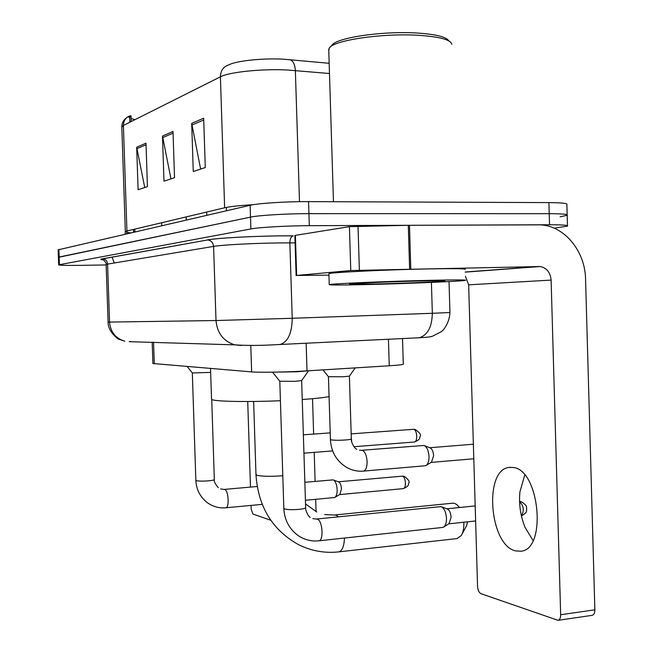 <?xml version="1.0" encoding="UTF-8"?>
<svg xmlns="http://www.w3.org/2000/svg" width="653" height="653" viewBox="0 0 653 653"><rect width="100%" height="100%" fill="white"/><g stroke="black" fill="none" stroke-linecap="round" stroke-linejoin="round"><path stroke-width="0.98" d="M402.517 338.556L403.293 364.039C403.783 364.562 399.097 365.141 389.245 365.778L301.18 371.231C282.553 372.218 258.498 372.528 251.634 371.892L152.9 363.509M106.161 264.947L80.254 265.355C66.712 265.534 59.513 265.363 58.656 264.84L250.883 228.95C258.923 227.342 287.385 225.734 309.302 225.685L549.54 224.754C562.445 224.754 568.428 225.195 567.49 226.093L554.177 228.191M58.403 257.347L250.499 217.123C258.539 215.327 287.002 213.613 308.926 213.653L549.222 213.678C562.135 213.735 568.118 214.266 567.188 215.286L560.078 216.812M329.487 73.511L287.361 69.993C261.796 68.655 229.072 72.075 220.404 76.825C220.551 70.704 223.302 66.745 228.64 64.941C235.888 60.876 262.498 58.019 283.337 59.178L329.169 63.292M58.656 264.84L58.395 257.315L59.162 257.021L250.499 217.123C258.539 215.327 287.002 213.613 308.926 213.653L549.222 213.678C562.135 213.735 568.118 214.266 567.188 215.286L567.481 225.677M144.729 187.533L136.681 147.227L138.101 189.721L147.439 186.636L145.994 143.195L136.681 147.227M200.642 169.078L191.696 123.401L193.272 171.51L205.279 167.552L203.671 118.209L191.696 123.401M170.955 178.881L162.483 136.053L163.976 181.183L174.531 177.698L173.004 131.49L162.483 136.053M129.767 118.258L128.902 117.075L130.241 115.769C125.8 117.295 123.515 120.519 123.393 125.458L121.825 127.204M58.141 249.83L250.123 205.295C258.155 203.303 286.618 201.483 308.551 201.622L548.904 202.601C561.817 202.716 567.808 203.336 566.877 204.479L567.171 214.813M131.229 121.523L131.041 115.793L129.735 117.295M131.131 118.519L134.934 119.67M515.527 550.887L520.947 551.222C547.19 549.467 539.492 469.385 513.103 467.475L508.981 467.442C483.579 469.834 489.35 545.19 515.527 550.887M294.854 235.521L295.393 235.341L296.65 275.444L350.775 270.538L349.42 226.656L408.305 225.309L540.055 224.852C564.347 225.644 585.235 251.095 585.57 279.28L594.859 609.812C594.834 613.004 593.92 614.848 592.124 615.346L558.013 620.326C559.752 619.836 560.641 617.967 560.658 614.734L551.116 280.096C550.357 272.358 546.716 267.836 540.202 266.53L350.775 270.538M295.393 235.341L349.42 226.656M465.385 276.252L468.658 284.83L477.555 586.378C477.857 590.19 479 592.63 480.975 593.691L558.013 620.326M296.65 275.444L328.949 275.15M533.052 540.521L525.077 527.412C520.441 515.943 518.735 504.051 519.943 491.733L524.734 475.074M330.353 46.975L331.895 45.359C335.675 37.743 383.564 30.65 418.124 33.091C436.277 34.389 446.497 36.976 448.774 40.87M328.777 50.64L329.259 48.134C333.112 40.241 383.335 32.846 419.577 35.376C440.089 36.862 450.839 39.833 451.835 44.282M366.937 284.561C341.748 285.132 329.185 285.157 329.243 284.626C329.536 283.777 388.021 281.247 430.392 280.317C455.076 279.786 466.781 279.794 465.507 280.341C462.585 281.296 406.909 283.639 366.937 284.561M328.908 273.917L328.9 273.705C329.185 272.481 387.67 269.64 430.049 268.889C454.741 268.473 466.454 268.652 465.181 269.42M420.091 281.01C438.302 280.61 446.497 280.635 444.677 281.068C441.208 281.761 403.13 283.345 375.72 283.973L349.526 284.055C348.131 283.5 389.751 281.68 420.091 281.01M459.451 507.512L457.084 504.753L454.341 503.267L452.611 503.194L334.932 514.972M211.523 398.967L211.531 399.244C211.662 401.424 245.479 402.248 280.415 400.722M302.249 399.522C314.991 398.608 323.929 397.628 329.071 396.583M456.945 538.578L461.222 535.623C463.214 532.366 464.079 527.893 463.826 522.22M467.564 521.82L466.479 525.918L462.071 534.064M279.794 381.246L295.05 381.319L301.662 380.593L308.543 370.806M274.619 372.137L297.654 371.753L308.232 370.822M316.681 519.004L440.987 506.614C444.138 508.018 445.975 511.928 446.489 518.351C446.513 522.759 445.566 525.665 443.648 527.069L442.432 527.453M447.125 508.883C449.411 509.895 450.741 512.719 451.109 517.331L449.052 523.616L443.648 527.069M195.851 480.265L192.333 372.961L210.658 372.398M304.853 482.289L333.136 479.873C335.413 480.967 336.76 484.232 337.16 489.677C337.193 493.652 336.458 496.198 334.948 497.333L334.148 497.578M333.52 480.012L338.532 481.841C340.205 482.64 341.176 484.999 341.47 488.917L339.862 494.435L334.948 497.333M328.451 376.708L343.405 376.765L349.396 376.112L351.322 438.84C351.379 439.281 349.388 439.673 345.364 440C338.972 440.4 334.222 440.351 331.104 439.853L330.41 439.559C331.136 451.941 336.613 461.271 346.849 467.556C352.163 470.421 357.746 471.605 363.59 471.091L363.248 471.115M361.803 450.276L423.919 445.46C426.85 446.717 428.548 450.399 429.013 456.488C429.037 461.01 428.066 463.989 426.107 465.426L424.85 465.801M424.654 445.746L429.919 447.795C432.049 448.709 433.282 451.362 433.616 455.745L431.502 462.177L426.107 465.426M351.29 437.771L351.763 442.065M312.526 398.705L313.636 434.082M314.207 452.366L315.113 481.383M315.677 499.325L316.068 511.691M251.062 505.414L251.176 509.128L252.915 514.025L270.775 520.261M250.474 487.089L247.724 401.505M306.143 343.225L307.016 370.896M250.785 345.429L251.634 371.892M388.437 339.242L389.245 365.778M153.561 342.164L154.279 363.819M103.541 259.935C100.374 259.649 99.999 259.282 102.415 258.825L102.774 258.833C105.623 259.265 107.223 260.939 107.574 263.869L109.541 322.092C110.496 332.01 115.581 338.385 124.813 341.209L119.181 339.331C120.16 340.801 107.696 332.377 108.088 322.092L216.004 320.533L292.234 318.28L289.85 242.875L281.688 242.908C255.584 243.112 222.298 244.842 213.596 246.393L106.137 264.351M102.415 258.825L207.678 239.945C211.197 240.516 213.164 242.663 213.596 246.393L216.004 320.533C217.18 333.169 223.44 341.274 234.778 344.857L241.145 345.486M207.238 239.937C216.878 238.043 254.548 236.002 284.047 235.839L293.27 235.831M549.54 224.754L548.904 202.601M309.302 225.685L308.551 201.622M250.883 228.95L250.123 205.295M59.415 264.579L58.901 249.462M278.839 344.588L280.219 344.474C287.973 341.878 291.973 333.144 292.234 318.28L432.335 313.293L431.413 282.414M417.7 337.87L419.185 337.756C427.584 335.275 431.96 327.12 432.335 313.293L449.95 312.509L449.027 281.582M295.091 242.883L289.85 242.875C289.932 238.916 291.042 236.574 293.173 235.847L283.99 235.855C254.662 236.019 216.829 238.043 207.678 239.945L102.774 258.833L102.007 259.119L103.443 259.878C105.753 262.261 106.651 263.73 106.137 264.285L108.088 322.092M449.95 312.55C449.574 319.039 447.37 324.81 443.338 329.855L441.42 331.642L432.31 336.295C430.254 336.948 425.878 337.438 419.185 337.756L275.713 344.694C260.555 345.608 246.907 345.666 234.778 344.857L129.996 341.715C128.682 341.666 128.984 341.568 130.902 341.413M126.641 233.815L126.927 230.999L224.632 207.768C229.987 206.552 239.627 205.507 253.552 204.65M130.788 232.86L126.886 232.395M125.098 234.174L125.327 231.684L126.927 230.999L123.393 125.458L220.404 76.825L224.632 207.768M289.867 59.643C293.124 60.721 294.952 64.353 295.36 70.524L299.49 201.679M161.666 222.738L161.764 225.709M133.555 231.611L134.885 230.958L134.82 229.121M134.893 231.913L134.885 230.958M162.67 137.62L173.061 133.155M191.892 125.074L203.728 119.989M136.852 148.704L146.052 144.754M468.658 284.83L551.116 280.096M465.254 272.007L539.043 266.489M409.472 225.301L410.786 268.889M560.658 614.734L594.859 609.812M409.619 268.914L408.305 225.309M358.015 226.134L359.37 270.146M282.798 475.719L281.908 475.8C270.807 476.584 262.596 476.445 257.282 475.368L255.976 474.486M324.655 514.556L336.017 515.119L338.499 516.801M344.466 538.048C344.115 546.226 342.245 550.83 338.85 551.867L338.507 551.907M519.576 501.684C523.82 505.961 524.424 510.646 521.38 515.748M521.429 515.96C528.669 511.519 525.787 511.03 526.742 508.997C525.983 507.201 528.383 506.271 521.372 501.798L519.576 501.52M283.835 508.312L284.43 508.891C287.459 509.74 292.348 509.895 299.09 509.373C303.49 508.899 305.677 508.303 305.653 507.577L301.653 380.601M312.828 518.637L317.578 519.208C322.59 520.972 323.806 540.553 318.917 540.806L318.688 540.831M339.617 494.582L403.252 488.632C410.125 485.661 407.986 484.24 408.754 483.147C409.953 481.759 408.476 479.506 404.329 476.388L402.354 476.159C405.782 476.568 406.648 488.436 403.252 488.632L403.089 488.648M220.567 488.934L224.918 489.538C228.55 490.852 229.448 507.659 225.889 507.789C219 508.401 212.69 506.614 206.977 502.41C200.014 496.762 196.308 489.407 195.859 480.339L196.186 480.592C198.39 481.188 202.389 481.285 208.193 480.877C212.209 480.502 214.249 480.045 214.331 479.498L211.727 399.44M262.212 504.361L225.709 507.805M338.409 481.8L402.354 476.159M359.509 450.195L362.456 450.39C365.117 451.803 366.668 455.557 367.108 461.647C367.084 467.124 365.917 470.274 363.59 471.091L425.209 465.769M330.41 439.453L328.451 376.757M353.983 446.717L414.394 442.016C421.438 439.069 419.299 437.551 420.075 436.449C421.405 434.963 419.781 432.637 415.202 429.47L413.553 429.307C417.161 429.494 417.977 441.795 414.394 442.016L414.173 442.032M351.167 433.87L413.553 429.307M152.19 342.115L152.908 363.566M112.047 257.094L114.218 262.775M130.069 115.859L126.706 117.613C123.482 119.94 121.85 123.05 121.817 126.943L125.327 231.684M58.141 249.789L58.395 257.315M129.727 117.067L129.898 122.193M133.481 229.44L133.563 232.223M465.263 272.13L540.202 266.53M296.119 275.525L294.854 235.48M510.777 467.279L508.981 467.442M333.463 201.728L328.728 49.195M329.243 284.626L328.9 273.705M253.633 401.456L255.976 474.666C258.139 506.712 272.325 530.04 298.543 544.659C311.359 551.01 324.794 553.409 338.85 551.867L457.337 538.537M316.738 512.009L305.539 503.936M226.485 210.756L226.371 207.401M211.531 399.244L210.527 368.48M459.565 507.503L459.075 506.965M305.653 507.74C305 509.495 308.485 517.135 310.265 517.323M442.701 527.428L318.917 540.806C311.203 541.615 304.069 539.721 297.523 535.142C288.961 528.473 284.398 519.584 283.835 508.458L279.802 381.303M279.876 381.344L272.538 372.169M447.101 508.875L441.64 506.859M475.18 505.912L446.881 508.793M475.629 520.955L448.693 523.845M519.568 501.48L520.302 501.553M214.339 479.571C213.743 481.09 215.074 483.808 218.331 487.726M192.382 372.994L187.182 366.545M186.293 220.045L186.187 216.91M224.379 489.399L257.168 486.501M206.764 215.31L206.658 212.045M305.424 500.288L334.36 497.562M402.028 476.127L403.366 476.168M351.33 438.955C350.612 441.665 354.971 449.305 356.832 449.223M328.524 376.797L323.023 369.9M473.36 444.228L429.739 447.729M349.396 376.112L355.183 367.9M473.792 458.765L431.127 462.406M303.359 434.833L330.198 432.882M303.939 453.174L332.671 450.913M413.357 429.29L414.133 429.299"/></g></svg>
